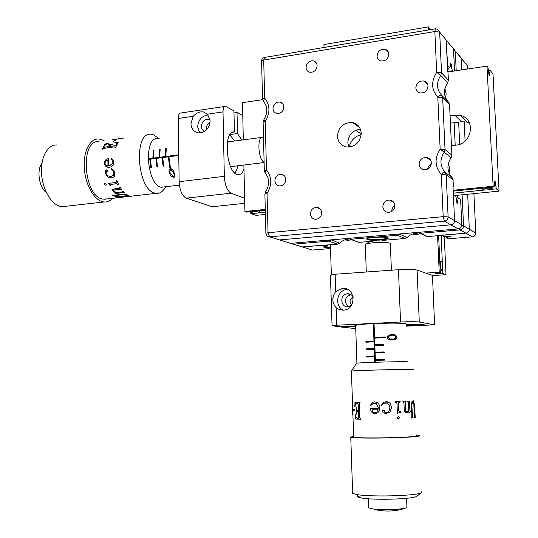 <?xml version="1.0" encoding="UTF-8"?>
<svg xmlns="http://www.w3.org/2000/svg" width="538" height="538" viewBox="0 0 538 538"><rect width="100%" height="100%" fill="white"/><g stroke="black" fill="none" stroke-linecap="round" stroke-linejoin="round"><path stroke-width="0.81" d="M446.123 236.485L446.177 237.668L448.618 236.989L448.591 236.471M448.618 236.989L451.019 236.787L450.145 236.337L443.648 236.397L441.315 235.227L465.861 233.162C468.06 232.752 469.223 231.441 469.338 229.215L467.656 194.252L469.338 229.215C469.223 231.441 468.06 232.752 465.861 233.162L427.656 236.592L425.329 235.926M465.101 141.05L464.166 121.615L465.101 141.05M464.038 118.945L463.938 116.894L464.038 118.945M461.685 69.9L461.12 58.151L459.304 55.454L461.12 58.151L461.685 69.9M462.088 194.803L463.561 225.859L475.807 232.981L473.891 193.633M467.811 68.978L467.677 66.113L455.276 51.056L456.211 70.72M475.807 232.981C475.7 235.146 474.57 236.424 472.418 236.821L460.017 229.894L420.662 233.27L427.656 236.592M446.177 237.668L448.43 238.798L472.418 236.821M465.895 63.477L467.677 66.113M412.505 234.07L417.071 234.454L420.945 233.553M344.851 239.834L348.294 240.291L351.751 239.78M436.015 273.237L436.029 273.627L435.114 273.297L440.286 272.578L439.21 272.181L425.746 273.116M439.21 272.181L437.582 235.543M428.45 29.96L428.315 26.9L429.405 28.191L429.472 29.792M324.037 47.472L323.943 44.533L428.315 26.9M331.354 274.71L330.386 244.575M440.286 272.578L438.631 235.456M432.465 275.611L446.002 274.683L444.28 236.424M446.002 274.683L442.841 273.519L438.773 273.439L438.752 272.914M442.841 273.519L442.619 268.502M442.418 263.976L441.126 235.24M438.773 273.439L436.029 273.627M344.831 238.684L346.714 240.204M379.135 240.136C384.172 239.78 387.178 239.222 388.154 238.462L387.75 237.836C384.966 236.411 367.488 237.325 366.667 238.933L367.124 239.585C368.631 240.089 371.455 240.318 375.611 240.278M400.003 233.929L399.727 234.191L407.145 237.466L404.926 238.502L381.946 240.439M372.74 241.212L358.792 242.382L350.413 239.289L359.014 242.369M331.146 239.867L339.626 243.176L337.521 244.178L302.1 246.955L300.339 246.411L302.1 246.955L324.158 245.099L327.299 246.142L323.277 246.935L324.488 247.332L324.475 246.841M407.145 237.466C410.023 234.696 413.413 233.284 417.313 233.236L415.874 232.557M339.626 243.176C342.316 240.533 345.463 239.168 349.081 239.08L347.407 238.462M324.488 247.332L330.466 247.258M326.633 246.364L326.66 247.15M337.521 244.178L328.738 241.159L293.371 244.191L312.322 250.042L330.514 248.543M312.322 250.042L310.406 249.518M327.259 244.844L327.299 246.142M343.217 310.204L344.172 310.11C356.956 308.704 355.221 286.868 342.491 288.301L335.692 291.529C331.724 297.285 331.899 302.712 336.223 307.81L339.491 309.693L343.217 310.204M347.723 289.424L346.929 289.478C336.775 290.103 334.071 306.384 343.5 310.191M353.076 296.835C351.778 294.723 349.929 293.701 347.528 293.755L347.198 293.788C339.518 294.38 340.285 307.494 347.965 306.734L351.321 305.47M406.284 325.672C414.879 325.665 420.85 325.349 424.213 324.703L423.917 324.475C419.929 324.138 414.038 324.232 406.251 324.757M330.44 275.241L335.127 274.245L398.47 269.706C407.535 269.168 413.749 269.296 417.098 270.096L432.458 275.456L434.617 324.804L406.304 326.169M336.223 307.81L336.788 325.221L400.548 322.02L398.47 269.706M355.631 325.867L338.651 326.714L332.06 325.705L336.788 325.221M355.732 328.617L341.079 327.03L355.652 326.31M341.065 326.593L341.079 327.03M417.098 270.096L419.277 322.027L434.617 324.804M419.277 322.027C415.921 321.623 409.68 321.623 400.548 322.02M353.197 297.595C349.579 299.363 349.088 301.771 351.724 304.817M350.884 294.568L350.783 294.582C344.481 297.541 343.695 301.576 348.416 306.687M374.045 323.634L373.325 323.62C363.285 324.145 357.38 324.737 355.618 325.396L355.631 325.786M373.325 323.62L373.964 341.058L365.887 341.475L365.914 342.215L373.991 341.805L374.24 348.503L366.156 348.88L366.183 349.619L374.266 349.249L374.515 355.961L366.418 356.297L366.445 357.044L374.542 356.707L374.744 362.276M406.224 324.212L405.612 323.668C400.178 322.975 389.653 322.948 374.038 323.587L374.549 337.313L385.874 336.956L375.275 337.407L375.302 338.025M375.463 362.256L375.396 360.413L384.522 360.144L384.495 359.397L375.369 359.666L375.12 352.948L384.24 352.666L384.213 351.919L375.094 352.202L374.845 345.497L383.957 345.201L383.93 344.461L374.818 344.75L374.576 338.059L385.901 337.696L385.874 336.956M391.967 339.908C389.613 340.258 387.992 339.377 387.098 337.259L388.241 335.275L391.758 334.562C394.226 334.185 395.981 335.053 397.017 337.178C396.58 338.819 395.524 339.686 393.856 339.767L391.967 339.908M373.533 323.654L374.952 362.269M375.605 360.406L375.369 359.666M375.329 352.941L375.094 352.202M375.053 345.49L374.818 344.75M374.784 338.046L374.549 337.313M375.275 337.407L374.757 337.339M374.179 341.166L366.143 341.502L366.17 342.195M383.93 344.495L375.551 344.831L375.571 345.47M375.551 344.831L375.026 344.777M374.448 348.59L366.412 348.906L366.432 349.606M384.213 351.953L375.827 352.262L375.847 352.921M375.827 352.262L375.302 352.222M374.724 356.028L366.674 356.317L366.701 357.03M384.495 359.418L376.102 359.707L376.123 360.386M376.102 359.707L375.578 359.68M388.019 337.387L387.098 337.259M390.42 335.342L393.036 334.75L391.758 334.562M393.036 334.75L394.267 334.764M391.207 339.902L389.673 338.947M391.442 339.196L394.515 339.202L396.365 337.252L394.045 335.456M396.365 337.252L395.968 337.198C395.094 335.591 393.702 334.945 391.792 335.268L390.104 335.389L388.006 337.265L389.613 338.933L393.554 339.075L395.968 337.198M393.224 339.37L391.946 339.202M415.094 416.957L415.128 417.656L413.917 417.804M390.42 243.849L390.016 243.25C387.178 241.629 366.768 242.591 365.363 244.4L365.315 244.911M413.917 369.539L413.224 369.384C406.755 369.068 353.755 370.507 351.415 371.045L356.573 363.237C358.543 362.585 402.02 361.354 407.508 361.798L408.12 362M406.587 498.302L406.93 506.863L406.486 507.744L404.791 508.262C399.216 509.641 382.236 510.091 373.809 509.089L368.57 507.879L368.55 507.287M416.977 496.097L416.244 496.54C411.22 499.365 371.065 500.3 360.689 497.832C357.905 497.246 357.03 496.614 358.059 495.935M421.906 491.476L421.22 492.828C415.477 496.049 367.905 497.152 355.847 494.341L352.652 493.306L352.625 492.357M416.607 435L419.586 435.437L418.873 436.083C411.953 437.986 353.365 438.907 350.763 437.179L353.641 436.19M352.518 410.191L354.313 410.36L354.286 409.492L352.491 409.337L352.518 410.191L352.639 409.371M357.925 418.43L356.344 417.562L355.322 414.697L355.618 419.075L355.457 414.697M358.12 418.396L358.59 417.649L358.375 411.435L357.185 411.442L356.842 411.906L356.829 414.092L356.479 414.085L356.257 407.764L356.607 407.77L356.795 410.232L358.348 410.743L358.12 404.112L357.279 402.949L356.647 403.029L355.672 403.856L354.804 406.842L354.999 402.222L360.05 402.229L360.077 402.949L359.559 402.962L359.196 404.112L359.666 417.67L360.561 418.49L360.588 419.21L355.618 419.075M370.931 405.396L370.574 405.094L372.451 402.646L373.527 402.054L372.397 402.646L370.507 405.101L370.911 405.43L373.385 403.218L376.062 403.352L378.248 407.515L378.214 408.403L370.467 408.517C370.763 411.657 372.283 413.399 375.047 413.749L375.087 413.742C372.343 413.399 370.823 411.651 370.534 408.517M373.473 402.061L374.697 401.859L377.286 402.538L379.028 404.388L379.862 407.481L379.404 410.292L377.905 412.707L375.047 413.749M387.03 401.651L389.875 403.07L390.507 403.897L391.469 407.67L390.037 411.873L386.244 413.54L383.231 412.875L382.256 411.146L382.585 410.185L384.172 410.265L384.522 410.938L384.105 411.947L386.223 412.72L388.833 411.362L389.902 407.71L388.927 404.394L386.028 402.801L383.843 403.238L381.778 405.538L381.402 405.249L383.291 402.478L386.25 401.617L389.909 403.07L390.541 403.904L391.503 407.67L390.063 411.873L386.25 413.54L383.231 412.881L382.262 411.14L382.599 410.171M397.219 417.703L398.241 416.459L399.337 417.623L399.075 418.477L398.335 418.846L397.73 418.732L397.219 417.703M397.004 403.601L396.412 402.444L395.02 402.296L394.993 401.57L400.124 401.415L400.151 402.142L398.961 402.384L398.47 403.554L398.745 410.702L399.304 411.583L400.373 411.644L400.4 412.397L397.374 413.231L397.004 403.601M410.259 411.113L410.487 411.846L408.867 412.754L408.799 411.24L406.627 412.868L404.926 412.081L404.226 409.795L403.951 402.915L402.922 402.047L402.895 401.321L405.968 401.214L406.002 401.933L405.181 402.868L405.457 409.748L405.887 411.355L406.97 411.94L408.752 409.929L408.456 402.74L407.582 401.153L410.05 401.045L409.445 402.693L410.104 411.099M352.316 405.39L352.625 414.482M416.634 435.504L415.961 436.096C409.532 437.838 356.089 438.672 353.668 437.098L353.654 436.688M412.713 417.199L412.902 417.905L411.328 418.026L411.913 416.358L411.435 404.67L411.839 401.792L413.352 400.756L414.381 404.273L415.269 417.656L413.917 417.818L414.327 416.331L413.83 404.139L413.137 401.926L411.785 404.65L412.606 417.185M412.888 401.886L411.651 404.65L412.471 417.185M412.74 417.199L412.767 417.912L411.328 418.019M412.989 400.716L414.233 404.273L414.724 416.271L415.134 416.957M408.799 411.24L406.466 412.868M405.86 401.22L405.08 402.875L405.356 409.741L405.78 411.355L406.97 411.94M409.929 401.052L409.324 402.7L409.983 411.099M410.333 411.113L410.366 411.846L408.86 412.633M395.403 402.29L395.02 402.29M400.043 401.415L400.07 402.142L398.887 402.384L398.396 403.554L398.678 410.702L399.808 411.651M400.292 411.651L400.319 412.397L397.374 413.197M398.255 416.459L399.27 417.623L399.001 418.477L398.167 418.846M384.468 410.669L384.105 411.947M386.667 402.841L383.143 403.708M381.778 405.531L381.415 405.242L383.143 402.585M378.214 408.403L378.275 407.508L376.096 403.352L374.3 403.049M373.527 402.054L374.435 401.873M375.611 413.709L375.087 413.742M375.262 412.908L376.896 412.034L378.18 409.149L372.067 409.243C372.148 411.429 373.13 412.659 375.013 412.928L376.862 412.041L378.153 409.156L372.067 409.243M358.241 418.396L358.712 417.643L358.496 411.429L357.333 411.422M356.829 414.085L356.391 407.764M358.348 410.743L358.241 404.112L357.4 402.949M355.053 406.842L355.134 402.222M360.077 402.942L359.666 402.949M360.588 419.203L355.752 419.068M354.313 410.353L352.666 410.191M366.862 238.771C369.256 239.605 373.849 239.787 380.648 239.323C384.441 238.98 386.869 238.516 387.925 237.917M440.521 265.456C440.703 268.079 441.126 269.652 441.792 270.163C442.438 270.157 442.734 268.872 442.68 266.303C442.498 263.681 442.075 262.114 441.409 261.596C440.763 261.603 440.467 262.887 440.521 265.456M456.755 200.244L456.87 202.806L457.777 203.398L457.656 200.842L458.322 197.937L460.615 199.484L461.812 224.844C461.691 227.13 460.501 228.482 458.241 228.906L450.918 224.817C453.231 224.38 454.455 222.988 454.583 220.634L453.373 194.588L455.753 196.195L456.755 200.244M456.782 200.93L457.656 200.842M277.514 239.363L279.552 239.921L450.918 224.817L279.552 239.921L277.514 239.363M318.402 208.105L319.041 208.038M390.965 200.842L391.953 200.741M452.014 177.432C446.89 171.387 446.587 164.816 451.1 157.735L444.213 152.193C439.593 159.463 439.902 166.188 445.134 172.375L452.014 177.432L453.043 179.8L446.184 174.803L448.107 216.875L454.583 220.634C454.455 222.988 453.231 224.38 450.918 224.817L444.368 221.158L269.632 236.855L290.675 243.358L458.241 228.906M290.675 243.358L288.684 242.813M456.231 198.139L458.322 197.937M349.182 147.082C350.769 140.452 354.777 136.316 361.2 134.675M348.046 139.887L347.83 142.913M445.713 98.178L446.157 93.82L444.899 88.609M449.122 173.189L449.607 168.602L448.389 163.397M426.459 82.401L425.874 82.677M451.463 145.684L456.137 145.126C472.256 143.996 476.009 118.804 460.568 115.495L454.731 115.125L450.071 115.737M265.301 210.21L246.693 212.1L244.931 211.488L243.882 165.045M243.31 139.86L242.47 102.677L262.598 99.671M244.931 211.488L265.281 209.416M453.171 190.277L493.117 186.209L494.059 186.989L494.61 184.07L494.456 181.091L495.249 181.763L496.298 188.838L499.056 191.118L493.01 74.015L490.212 70.343L489.661 72.798L489.809 75.697L489.008 74.668L487.946 67.364L486.991 66.113L493.117 186.209M447.683 71.991L486.991 66.113M453.211 191.131L494.059 186.989M450.414 123.155L461.503 121.722L467.213 122.099L469.412 122.899M250.183 211.743L250.89 213.552L256.075 215.348L265.402 214.413M454.771 195.536L499.056 191.118M488.921 72.906L489.661 72.798M488.618 70.579L490.212 70.343M250.89 213.552L253.929 213.243M259.047 212.732L265.348 212.093M453.305 193.169L485.061 189.968M491.261 189.342L496.298 188.838M494.469 184.83L495.397 184.736M495.249 181.763L494.496 181.844M337.461 136.262C338.025 142.24 341.126 145.825 346.761 147.015C355.463 146.901 360.285 142.288 361.233 133.182C360.695 127.425 357.763 123.881 352.444 122.55C343.493 122.355 338.496 126.921 337.461 136.262M360.426 129.221C352.659 130.189 348.463 134.688 347.824 142.725L348.826 147.103M306.041 67.445C306.23 69.933 307.433 71.534 309.653 72.24C314.017 72.549 316.512 70.357 317.124 65.67C316.936 63.228 315.766 61.641 313.607 60.908C309.195 60.532 306.673 62.717 306.041 67.445M310.439 213.875C310.809 217.211 312.571 219.027 315.732 219.322C319.424 218.885 321.428 216.7 321.731 212.772C321.368 209.49 319.639 207.675 316.552 207.332C312.8 207.715 310.762 209.901 310.439 213.875M382.848 206.78C383.251 210.163 385.107 212.026 388.416 212.376C392.39 211.959 394.536 209.706 394.845 205.603C394.455 202.281 392.646 200.425 389.425 200.022C385.369 200.365 383.177 202.618 382.848 206.78M377.071 56.046C377.259 58.454 378.436 60.061 380.601 60.868C385.383 61.419 388.127 59.18 388.833 54.163C388.651 51.809 387.508 50.216 385.423 49.388C380.588 48.75 377.804 50.969 377.071 56.046M419.089 164.312C419.432 167.419 421.12 169.248 424.152 169.806C428.571 169.685 430.992 167.385 431.409 162.913C431.072 159.88 429.445 158.058 426.506 157.446C422.007 157.479 419.539 159.766 419.089 164.312M415.827 87.828C416.056 90.397 417.367 92.085 419.754 92.879C424.616 93.323 427.374 91.05 428.019 86.06C427.797 83.551 426.533 81.884 424.233 81.056C419.31 80.512 416.506 82.771 415.827 87.828M272.995 108.541C273.21 111.238 274.535 112.879 276.962 113.484C281.018 113.525 283.304 111.359 283.808 106.975C283.593 104.325 282.295 102.691 279.928 102.065C275.826 101.964 273.512 104.123 272.995 108.541M274.878 180.728C275.174 183.814 276.754 185.563 279.619 185.966C283.365 185.677 285.422 183.519 285.786 179.484C285.49 176.444 283.943 174.702 281.145 174.258C277.346 174.494 275.254 176.652 274.878 180.728M451.9 155.173L449.546 104.446L442.66 97.6L445.034 149.564L451.9 155.173L451.1 157.735M448.416 80.236L446.197 40.034L439.667 32.098L441.523 72.805L448.416 80.236L447.629 82.785L440.716 75.414C436.136 82.711 436.439 89.321 441.617 95.239L448.524 102.146L449.546 104.446M394.845 205.563C392.807 206.922 391.785 208.811 391.785 211.246M461.812 224.844L454.583 220.634L452.983 186.195L453.352 186.457L452.996 186.498M431.348 164.103C429.237 165.186 427.992 166.881 427.609 169.188M453.352 186.457L453.043 179.8M448.221 101.837C443.44 96.053 443.245 89.698 447.629 82.785M447.656 71.5L452.357 70.794L451.362 66.49L450.098 66.678M451.362 66.49L451.248 64.015L450.333 62.966L450.447 65.448L449.761 67.869L447.508 68.212M450.387 64.143L451.248 64.015M449.761 67.869L447.367 65.165L446.197 40.034L453.507 48.911L451.651 46.14M454.549 70.962L453.507 48.911M452.357 70.794L452.74 71.238M190.936 123.646C191.333 128.858 193.835 131.938 198.441 132.879C205.402 132.644 209.309 128.649 210.163 120.882L207.56 114.17L203.256 111.891C199.551 111.521 196.209 112.98 193.25 116.275L190.936 123.646M208.233 114.971C201.824 115.804 198.293 119.766 197.648 126.84L199.739 132.94M210.082 119.759L208.515 119.234C204.319 119.288 201.958 121.649 201.434 126.302C201.562 128.75 202.604 130.452 204.568 131.413M210.109 122.213C207.681 123.612 206.424 125.757 206.33 128.656L206.471 129.907M243.97 169.154C242.517 173.135 240.499 174.991 237.924 174.715L236.855 174.413C225.772 171.017 223.391 129.389 234.407 131.998L232.497 132.261M234.407 131.998L233.949 110.828L225.469 106.349C223.882 106.443 223.062 108.293 223.014 111.904L224.326 176.336C224.918 185.26 227.157 190.882 231.051 193.189L244.629 198.26M193.25 116.275L178.192 118.481L179.154 181.683L224.326 176.336M242.766 115.616L237.023 112.503L233.996 112.94M231.051 193.189L186.242 198.139L212.093 206.753L244.743 203.31M237.023 112.503L237.487 133.538L241.838 140.055M178.192 118.481C178.273 114.937 179.161 113.108 180.862 113L224.823 106.443M186.242 198.139C182.086 195.913 179.719 190.432 179.154 181.683M237.487 133.538L229.928 134.574M230.553 166.545L232.107 166.484M178.744 154.783L165.778 156.471L166.35 148.36L165.731 148.448L165.159 156.551L159.591 157.278L160.176 149.194L159.557 149.275L158.972 157.358L153.438 158.078L154.036 150.015L153.417 150.095L152.826 158.159L148.071 158.777M148.091 159.477L149.779 159.255L150.828 167.856L151.44 167.782L150.391 159.174L155.912 158.454L156.962 167.083L157.58 167.009L156.531 158.38L162.086 157.654L163.128 166.309L163.747 166.229L162.705 157.573L168.286 156.847L169.8 167.587L170.425 167.513L168.905 156.766L178.757 155.489M169.591 173.243C168.555 171.158 168.838 169.631 170.438 168.663L170.714 168.656C172.503 169.389 173.619 170.734 174.056 172.698C175.267 174.857 175.24 176.451 173.969 177.466L173.727 177.479C171.568 176.74 170.19 175.327 169.591 173.243L170.297 173.465M150.405 159.456L149.779 159.255M178.751 154.944L148.078 158.945M153.182 158.28L152.826 158.159M156.538 158.663L155.912 158.454M153.794 158.199L153.438 158.078M159.329 157.479L158.972 157.358M162.711 157.863L162.086 157.654M159.947 157.399L159.591 157.278M165.509 156.672L165.159 156.551M168.919 157.062L168.286 156.847M166.128 156.592L165.778 156.471M229.887 134.628L230.802 135.536M235.523 172.005L234.871 173.101M234.689 172.94L236.572 170.223L237.964 165.765M234.77 140.996L229.753 134.836M229.571 141.965L227.386 142.113M169.705 164.157L169.8 167.587M166.316 148.569L165.731 148.448M166.148 148.596L166.175 149.477M163.512 164.998L163.545 166.255M160.136 149.396L159.557 149.275M159.981 149.416L160.001 150.25M157.352 165.838L157.378 167.029M153.996 150.223L153.417 150.095M153.848 150.243L153.868 151.023M151.218 166.666L151.252 167.802M171.952 169.147L170.438 168.663M173.357 177.432L172.207 176.141M173.418 176.619L174.951 176.403M174.164 176.787L173.465 176.572C174.42 175.718 174.42 174.446 173.465 172.772L170.855 169.49L169.685 171.064L170.183 173.175L173.465 176.572M117.183 197.359L115.024 196.72M264.104 162.16C258.032 159.463 256.875 135.663 262.88 137.251L263.486 137.425M159.288 138.797L158.172 138.602C143.35 135.872 146.397 184.541 161.239 187.271L165.912 186.693M46.389 192.577C39.099 187.621 36.396 169.921 41.957 163.263M66.127 206.256L60.754 206.518C51.507 204.756 42.515 189.672 41.547 173.532C40.471 157.372 47.68 144.392 56.84 144.971M112.603 198.314C110.108 201.024 107.25 202.248 104.022 201.972L102.765 201.763C93.935 199.901 85.273 184.453 84.271 167.977C83.161 151.494 89.981 138.32 98.73 138.992L101.359 139.51L104.332 140.943M116.746 139.174L112.832 141.85L116.874 139.288M105.031 144.002L102.2 149.429L103.733 148.36L114.365 146.894L115.031 146.948L114.924 147.735L115.488 147.661L118.32 142.106L114.984 142.2L114.755 142.489L116.538 143L116.195 144.735L114.856 145.737L109.638 146.457L110.889 144.722L113.121 143.949L108.158 144.641L107.916 145.031L109.691 144.957L109.093 146.538L104.009 147.264L104.056 146.37L105.609 144.735L108.582 143.35L105.031 144.002L108.468 143.498M104.318 163.296L105.213 165.912L107.19 167.143L109.712 167.338L111.783 166.403L113.141 164.655L113.605 162.16L113.02 160.015L111.191 158.367L110.909 158.777L112.146 160.068L112.671 161.951L112.455 163.552L109.281 165.886L108.589 165.912L108.528 158.562C106.026 159.073 104.621 160.647 104.318 163.296L104.392 163.317C104.695 160.707 106.067 159.147 108.521 158.629M105.549 170.835L106.564 169.88L107.58 170.069L107.721 171.528L106.295 171.595L106.114 173.532L107.674 175.791L110.767 176.511L113.168 175.435L113.874 172.725L113.195 170.768L111.131 169.026L111.319 168.663L113.72 170.216L114.85 172.853L114.426 176.222L113.666 177.049L111.178 177.923L107.533 176.915L105.482 173.613L105.549 170.835L106.82 169.826M104.944 183.505L106.275 184.305L106.208 185.085L104.991 185.133L104.433 184.527L104.426 183.727L104.944 183.505M116 182.463L116.726 181.871L116.396 180.674L116.968 180.607L118.905 184.991L116.558 183.714L110.989 184.386L110.505 184.931L110.868 185.818L110.29 185.886L108.515 183.371L116 182.463M115.576 192.638L112.913 191.03L112.603 189.605L114.069 188.905L119.429 188.266L119.624 187.372L120.189 187.298L121.877 189.806L120.108 189.268L114.749 189.901L113.693 190.344L113.854 191.246L116.591 192.523L122.2 191.864L122.341 191.151L122.906 191.084L124.749 192.987L122.94 192.624L116.988 193.317L116.605 193.472L116.901 193.895L116.322 193.962L114.406 192.779L115.603 192.523L112.946 190.923L112.563 189.685M166.471 186.625L163.686 189.759C161.534 192.429 159.04 193.619 156.202 193.33L155.072 193.115C136.928 190.055 133.148 131.043 151.279 134.305L153.485 134.803L157.829 137.641M124.258 137.963L112.543 139.624M107.439 198.899L102.704 199.1C83.356 196.303 79.732 138.743 99.066 141.689M113.955 195.893L112.018 194.951L113.874 195.274L122.967 194.225L125.704 194.339L127.869 195.079L128.521 195.697L126.786 196.148L116.981 197.52L114.796 196.747L126.06 195.819L127.156 195.502L126.739 195.072L123.303 194.474L113.585 195.94L112.173 194.938M127.15 195.388L123.316 194.346L113.841 195.65M128.521 195.697L117.244 197.244M119.826 188.024L119.712 187.359M121.81 189.712L120.142 189.168L114.789 189.8L113.632 190.459M122.59 191.622L122.449 191.138M124.634 192.88L122.967 192.503L116.625 193.445M116.786 193.788L114.628 192.752M116.632 182.167L116.477 180.66M118.864 184.917L116.612 183.64L110.633 184.494M110.835 185.744L110.337 185.798L108.615 183.357M106.208 185.085L105.044 185.052L104.439 183.714M107.365 171.851L106.396 171.568M112.55 175.919L113.236 175.395L113.942 172.698L113.262 170.748L111.205 169.013L111.373 168.683M113.646 177.063L111.238 177.876L107.6 176.874L105.549 173.592L105.623 170.822M108.589 165.912L109.355 165.899L112.529 163.572L112.751 161.978L112.22 160.102L110.983 158.818L111.433 158.502M108.683 167.426L105.287 165.926L104.392 163.317M107.997 165.906L107.869 160.156C106.147 160.385 105.179 161.407 104.95 163.209L105.683 164.89L107.997 165.906L107.869 160.156M104.009 147.264L109.153 146.639L109.745 145.058M108.051 145.011L113.041 144.076M109.638 146.457L114.917 145.838L116.255 144.843L116.618 143.155M114.89 142.503L118.232 142.227M115.024 147.721L115.105 147.056M102.301 149.416L105.085 144.117M113.02 141.824L116.78 139.308M118.158 138.851L122.193 138.253M114.049 139.409L118.152 138.817M447.549 69.086L448.174 69.906L447.609 70.458M486.453 188.307L482.727 189.268C482.842 189.921 484.731 190.116 488.403 189.853L492.149 188.892C492.035 188.233 490.138 188.038 486.453 188.307M253.425 211.911L250.997 212.53C251.3 213.162 253.277 213.371 256.935 213.142L259.37 212.523C259.074 211.891 257.09 211.69 253.425 211.911M404.926 238.502L397.468 235.261L350.641 239.275L349.882 238.253M457.663 197.997L457.535 195.26M455.188 145.24L454.126 122.671M458.645 122.092L459.694 144.278M291.051 243.371L293.371 244.191L292.524 243.196M327.945 240.143L328.738 241.159L330.883 240.123L330.48 239.921M453.581 50.471L455.276 51.056L453.426 48.306M348.167 238.401L350.413 239.289L348.187 238.395M459.385 228.63L460.017 229.894C462.263 229.477 463.447 228.132 463.561 225.859L461.772 225.59M396.782 234.205L397.468 235.261L399.727 234.191L399.371 233.983M427.374 236.606L418.288 232.598L420.662 233.27L420.017 232.201M335.127 274.245L335.692 291.529M355.645 130.257L361.24 134.009M454.731 115.125L461.503 121.722M262.544 99.274L264.656 98.131L263.324 101.292C267.783 106.598 267.917 112.846 263.734 120.035L265.241 121.319L263.109 122.113L264.313 170.539L265.086 172.772L266.458 169.88C272.006 177.11 272.201 184.964 267.056 193.451L268.038 232.719L443.198 216.666L441.295 174.514C434.758 166.76 434.374 158.333 440.158 149.228L437.804 97.163C431.335 89.745 430.958 81.46 436.681 72.321L434.845 31.54L263.701 60.054L264.656 98.131C270.15 105.071 270.345 112.805 265.241 121.319L266.458 169.88L264.319 170.761M264.656 102.913L263.371 101.332M265.691 173.465L265.281 172.98M440.716 75.414L441.523 72.805L436.681 72.321L440.716 75.414M441.617 95.239C440.851 94.823 439.58 95.461 437.804 97.163L442.66 97.6L441.617 95.239M439.667 32.098L437.724 29.207L435.43 28.79L434.845 31.54L439.667 32.098M445.034 149.564L440.158 149.228L444.213 152.193L445.034 149.564M264.474 57.452C262.685 57.929 261.724 59.113 261.582 61.009L263.701 60.054L264.73 57.418L435.255 28.823M445.134 172.375C444.368 172.113 443.09 172.826 441.295 174.514L446.184 174.803L445.134 172.375M263.674 101.716L262.531 98.985L261.596 61.325M448.107 216.875L443.198 216.666L444.368 221.158C446.735 220.708 447.979 219.282 448.107 216.875M263.116 122.368L263.748 120.021M269.632 236.855L268.038 232.719L265.873 233.21C266.115 235.355 267.299 236.572 269.43 236.868L269.632 236.855M267.211 236L290.48 243.364M265.88 233.364L264.898 194.05L267.056 193.451L265.537 191.931L264.904 194.238M265.557 191.905L265.537 191.931C269.76 184.843 269.612 178.455 265.086 172.772L265.463 173.202M223.014 111.904L207.56 114.17M174.171 172.987L173.465 172.772M388.14 238.065L388.154 238.462M291.004 243.331L312.134 250.056M350.783 294.582L347.198 293.788M346.929 289.478L342.034 288.341M330.433 275.032L332.06 325.705M355.618 325.396L356.929 363.184M391.489 334.939L389.875 334.703M394.515 339.202L393.554 339.075M365.302 244.46L366.297 272.013M379.189 240.143C374.132 239.968 369.566 241.354 365.497 244.299M368.248 498.766L368.57 507.879M360.689 497.832L355.847 494.341M350.763 437.179L352.652 493.306M351.415 371.045L352.726 409.384M352.753 410.245L353.668 437.098M404.791 508.262C396.829 511.618 382.081 511.974 373.809 509.089M416.627 496.352L421.657 492.606M390.373 243.909L391.395 270.217M352.867 409.405L352.901 410.245M441.792 270.163L440.185 270.278M441.167 261.616L439.802 261.717M460.568 115.495L467.213 122.099M284.199 175.657L281.145 174.258M282.712 103.787L279.928 102.065M427.75 84.527L424.233 81.056M430.871 160.667L426.506 157.446M388.463 52.334L385.423 49.388M393.702 202.288L389.425 200.022M320.016 208.778L316.552 207.332M316.378 63.04L313.607 60.908M359.512 127.392L352.444 122.55M210.116 120.035L208.515 119.234M207.392 113.995L203.256 111.891M179.403 185.119L161.171 187.244M171.683 168.959L170.728 168.656M173.982 176.794L173.27 176.572M172.826 170.116L171.514 169.699M261.804 137.392L227.742 141.931M156.202 193.33L103.908 199.302M104.022 201.972L62.072 206.713M155.623 138.959L158.172 138.602M264.111 162.57L230.93 166.625M448.093 68.124L448.154 69.537M482.727 189.268L482.673 188.145M492.135 188.656L492.062 187.19M250.997 212.53L250.977 211.663M259.363 212.335L259.329 210.815"/></g></svg>
